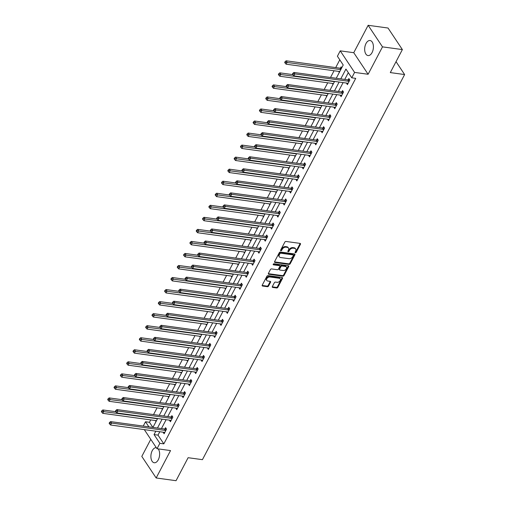 <?xml version="1.0" encoding="UTF-8"?>
<svg xmlns="http://www.w3.org/2000/svg" width="506" height="506" viewBox="0 0 506 506"><rect width="100%" height="100%" fill="white"/><g stroke="black" fill="none" stroke-linecap="round" stroke-linejoin="round"><path stroke-width="0.76" d="M295.396 252.76A0.67 0.462 146.4 0 0 296.219 252.304L300.45 244.253A0.955 0.664 146.4 0 0 300.064 243.386L286.01 241.463A0.955 0.664 146.4 0 0 284.834 242.115L280.609 250.16A0.67 0.462 146.4 0 0 281.697 250.312L282.247 249.268A3.055 2.125 146.4 0 1 286.016 247.187L287.187 247.352A3.055 2.125 146.4 0 1 288.458 248.079A3.055 2.125 146.4 0 1 288.414 250.116L287.87 251.159A0.67 0.462 146.4 0 0 288.958 251.305L289.508 250.268A3.055 2.125 146.4 0 1 293.278 248.18L294.448 248.345A3.055 2.125 146.4 0 1 295.719 249.072A3.055 2.125 146.4 0 1 295.675 251.109L295.131 252.152A0.67 0.462 146.4 0 0 295.396 252.76M295.112 252.178A0.67 0.462 146.4 0 0 295.833 251.716L300.058 243.671A0.955 0.664 146.4 0 0 300.147 243.405M280.596 250.192A0.67 0.462 146.4 0 0 281.311 249.73L281.861 248.686L282.247 249.268M287.851 251.185A0.67 0.462 146.4 0 0 288.572 250.723L289.122 249.679L289.508 250.268M156.348 447.715A7.59 4.288 -82.2 0 0 156.291 447.709A7.59 4.288 -82.2 0 0 152.236 450.682A7.59 4.288 -82.2 0 0 151.035 458.328A7.59 4.288 -82.2 0 0 154.229 462.75A7.59 4.288 -82.2 0 0 158.283 459.777A7.59 4.288 -82.2 0 0 158.188 448.885M372.062 52.592A7.59 4.288 -82.2 0 0 373.264 44.945A7.59 4.288 -82.2 0 0 370.069 40.524A7.59 4.288 -82.2 0 0 366.015 43.497A7.59 4.288 -82.2 0 0 364.813 51.144A7.59 4.288 -82.2 0 0 368.007 55.565A7.59 4.288 -82.2 0 0 372.062 52.592M272.336 286.567A0.955 0.664 146.4 0 0 272.715 287.427L276.655 287.971A0.955 0.664 146.4 0 0 277.838 287.319L282.531 278.382A0.955 0.664 146.4 0 0 282.146 277.516L268.091 275.593A0.955 0.664 146.4 0 0 266.915 276.238L262.222 285.182A0.955 0.664 146.4 0 0 262.608 286.042L267.37 286.7A0.955 0.664 146.4 0 0 268.547 286.048L270.552 282.221A0.955 0.664 146.4 0 0 270.172 281.355L267.807 281.032A2.555 1.777 146.4 0 1 266.744 280.419A2.555 1.777 146.4 0 1 267.25 278.072A2.555 1.777 146.4 0 1 269.938 276.978L279.192 278.249A2.555 1.777 146.4 0 1 280.254 278.857A2.555 1.777 146.4 0 1 279.748 281.209A2.555 1.777 146.4 0 1 277.06 282.297L275.517 282.089A0.955 0.664 146.4 0 0 274.341 282.74L272.336 286.567M159.788 431.738L158.011 435.128L163.83 443.87L159.852 443.326L157.018 448.727L144.305 429.619M402.378 49.588L382.492 46.868L368.14 25.3L388.026 28.026L402.378 49.588L390.303 72.592L404.623 74.553L202.432 459.663L188.112 457.702L176.037 480.7L156.158 477.974L170.541 450.58L157.018 448.727M368.14 25.3L353.757 52.7L368.109 74.262L382.492 46.868M368.109 74.262L354.586 72.415L351.752 77.816L345.933 69.069L340.785 78.879M163.83 443.87L355.724 78.36L351.752 77.816M289.027 264.41A0.955 0.664 146.4 0 0 290.204 263.759L294.897 254.822A0.955 0.664 146.4 0 0 294.517 253.955L280.463 252.032A0.955 0.664 146.4 0 0 279.287 252.684L274.594 261.621A0.955 0.664 146.4 0 0 274.973 262.487L289.027 264.41L288.641 263.828A0.955 0.664 146.4 0 0 289.818 263.177L294.511 254.24A0.955 0.664 146.4 0 0 294.6 253.974M288.717 266.599L284.024 275.536A0.955 0.664 146.4 0 1 282.841 276.187L268.787 274.265A0.955 0.664 146.4 0 1 268.408 273.398L270.413 269.571A0.955 0.664 146.4 0 1 271.595 268.926L277.294 269.704A0.955 0.664 146.4 0 0 278.471 269.053L279.805 266.517A0.955 0.664 146.4 0 0 279.42 265.65L273.487 264.84A0.67 0.462 146.4 0 1 274.043 263.778L288.331 265.739A0.955 0.664 146.4 0 1 288.717 266.599L288.325 266.017L283.632 274.954L284.024 275.536M150.769 439.334L141.806 456.412L156.158 477.974M404.623 74.553L396.04 61.656M348.318 72.655L344.757 79.429M343.1 82.592L338.438 91.466M336.775 94.635L332.119 103.509M330.456 106.671L325.794 115.545M324.137 118.708L319.476 127.588M317.812 130.75L313.157 139.624M311.494 142.787L306.832 151.667M305.175 154.83L300.513 163.704M298.85 166.866L294.195 175.746M292.531 178.909L287.87 187.783M286.206 190.945L281.551 199.826M279.888 202.988L275.226 211.862M273.569 215.025L268.907 223.905M267.244 227.067L262.589 235.941M260.925 239.104L256.264 247.978M254.607 251.147L249.945 260.021M248.282 263.183L243.626 272.057M241.963 275.226L237.301 284.1M235.644 287.263L230.983 296.136M229.319 299.305L224.664 308.179M223.001 311.342L218.339 320.216M216.682 323.385L212.02 332.259M210.357 335.421L205.702 344.295M204.038 347.464L199.377 356.338M197.72 359.5L193.058 368.374M191.394 371.543L186.739 380.417M185.076 383.58L180.414 392.454M178.751 395.622L174.096 404.496M172.432 407.659L167.771 416.533M166.113 419.702L161.452 428.576M346.496 83.06L347.407 84.629L349.836 79.999L348.868 78.544L348.21 79.79M340.177 95.096L341.082 96.671L343.517 92.041L342.543 90.58L341.892 91.833M333.852 107.139L334.763 108.708L337.192 104.078L336.224 102.623L335.567 103.869M327.534 119.176L328.445 120.751L330.873 116.121L329.906 114.66L329.248 115.912M321.215 131.218L322.12 132.787L324.555 128.157L323.581 126.702L322.929 127.948M314.89 143.255L315.801 144.83L318.23 140.2L317.262 138.739L316.604 139.991M308.571 155.298L309.482 156.866L311.911 152.236L310.943 150.782L310.286 152.028M302.246 167.334L303.157 168.909L305.592 164.279L304.618 162.818L303.967 164.07M295.928 179.377L296.839 180.946L299.267 176.316L298.3 174.861L297.642 176.107M289.609 191.413L290.514 192.988L292.949 188.352L291.981 186.897L291.323 188.15M283.284 203.456L284.195 205.025L286.63 200.395L285.656 198.94L285.005 200.186M276.965 215.493L277.876 217.068L280.305 212.431L279.337 210.977L278.68 212.229M270.647 227.529L271.551 229.104L273.986 224.474L273.019 223.019L272.361 224.266M264.322 239.572L265.233 241.147L267.661 236.511L266.694 235.056L266.036 236.308M258.003 251.608L258.914 253.183L261.343 248.554L260.375 247.099L259.717 248.345M251.684 263.651L252.589 265.226L255.024 260.59L254.05 259.135L253.398 260.388M245.359 275.688L246.27 277.263L248.699 272.633L247.731 271.178L247.073 272.424M239.041 287.731L239.952 289.305L242.38 284.669L241.413 283.215L240.755 284.467M232.722 299.767L233.627 301.342L236.062 296.712L235.088 295.257L234.436 296.503M226.397 311.81L227.308 313.378L229.737 308.749L228.769 307.294L228.111 308.546M220.078 323.846L220.989 325.421L223.418 320.791L222.45 319.33L221.792 320.583M213.753 335.889L214.664 337.458L217.099 332.828L216.125 331.373L215.474 332.619M207.435 347.926L208.345 349.501L210.774 344.871L209.807 343.41L209.149 344.662M201.116 359.968L202.027 361.537L204.456 356.907L203.488 355.452L202.83 356.698M194.791 372.005L195.702 373.58L198.137 368.95L197.163 367.489L196.511 368.741M188.472 384.048L189.383 385.616L191.812 380.986L190.844 379.532L190.186 380.778M182.154 396.084L183.058 397.659L185.493 393.029L184.526 391.568L183.868 392.82M175.829 408.127L176.739 409.696L179.168 405.066L178.201 403.611L177.543 404.857M169.51 420.163L170.421 421.738L172.85 417.108L171.882 415.647L171.224 416.9M163.191 432.206L164.096 433.775L166.531 429.145L165.557 427.69L164.905 428.936M339.785 59.828L335.706 67.589M334.049 70.758L330.519 77.475M327.724 82.794L324.201 89.518M321.405 94.837L317.876 101.554M315.086 106.874L311.557 113.597M308.761 118.916L305.238 125.633M302.443 130.953L298.913 137.676M296.124 142.996L292.594 149.713M289.799 155.032L286.269 161.756M283.48 167.075L279.951 173.792M277.161 179.111L273.632 185.835M270.836 191.154L267.307 197.871M264.518 203.191L260.988 209.914M258.193 215.233L254.67 221.951M251.874 227.27L248.345 233.993M245.555 239.313L242.026 246.03M239.23 251.349L235.707 258.073M232.912 263.392L229.382 270.109M226.593 275.428L223.064 282.152M220.268 287.471L216.745 294.188M213.949 299.508L210.42 306.231M207.631 311.551L204.101 318.268M201.306 323.587L197.776 330.31M194.987 335.63L191.458 342.347M188.668 347.666L185.139 354.39M182.343 359.709L178.814 366.426M176.025 371.746L172.495 378.463M169.7 383.788L166.177 390.505M163.381 395.825L159.852 402.542M157.062 407.868L153.533 414.585M150.737 419.904L149.479 422.301L152.875 427.399M341.733 67.823L341.107 66.887L340.456 68.133M338.742 71.397L339.305 72.453M332.417 83.439L332.98 84.489M326.098 95.476L326.661 96.532M319.779 107.519L320.342 108.569M313.454 119.555L314.017 120.611M307.136 131.598L307.699 132.648M300.817 143.634L301.374 144.691M294.492 155.677L295.055 156.727M288.173 167.714L288.736 168.77M281.848 179.756L282.411 180.806M275.53 191.793L276.093 192.849M269.211 203.836L269.774 204.886M262.886 215.872L263.449 216.929M256.567 227.915L257.13 228.965M250.249 239.952L250.812 241.008M243.924 251.994L244.487 253.044M237.605 264.031L238.168 265.087M231.286 276.074L231.849 277.124M224.961 288.11L225.524 289.16M218.643 300.153L219.206 301.203M212.324 312.189L212.881 313.239M205.999 324.232L206.562 325.282M199.68 336.269L200.243 337.319M193.355 348.311L193.918 349.361M187.037 360.348L187.6 361.398M180.718 372.391L181.281 373.441M174.393 384.427L174.956 385.477M168.074 396.47L168.637 397.52M161.756 408.506L162.318 409.556M155.431 420.549L155.993 421.599M143.236 426.077L145.507 421.757L148.897 426.855M149.479 422.301L145.507 421.757M336.25 78.259L343.22 64.989L337.401 56.248L340.234 50.847L354.586 72.415M353.757 52.7L340.234 50.847M155.816 431.194L154.039 434.578L159.852 443.326M339.121 82.048L334.46 90.922M332.803 94.084L328.141 102.958M326.478 106.127L321.822 115.001M320.159 118.164L315.497 127.038M313.834 130.206L309.179 139.08M307.515 142.243L302.854 151.117M301.196 154.286L296.535 163.16M294.871 166.322L290.216 175.196M288.553 178.365L283.891 187.239M282.234 190.401L277.573 199.275M275.909 202.444L271.254 211.318M269.59 214.481L264.929 223.355M263.272 226.524L258.61 235.398M256.947 238.56L252.292 247.434M250.628 250.603L245.967 259.477M244.309 262.639L239.648 271.513M237.984 274.682L233.329 283.556M231.666 286.719L227.004 295.593M225.347 298.761L220.686 307.635M219.022 310.798L214.367 319.672M212.703 322.841L208.042 331.715M206.378 334.877L201.723 343.751M200.06 346.92L195.398 355.794M193.741 358.956L189.08 367.83M187.416 370.999L182.761 379.873M181.097 383.036L176.436 391.91M174.779 395.078L170.117 403.952M168.454 407.115L163.799 415.989M162.135 419.158L157.474 428.032M152.945 427.412L157.606 418.532M159.263 415.369L163.925 406.495M165.588 403.333L170.244 394.459M171.907 391.29L176.569 382.416M178.226 379.253L182.887 370.379M184.551 367.211L189.206 358.337M190.87 355.174L195.531 346.3M197.188 343.131L201.85 334.257M203.513 331.095L208.168 322.221M209.832 319.052L214.493 310.178M216.151 307.015L220.812 298.142M222.476 294.973L227.131 286.099M228.794 282.936L233.456 274.062M235.119 270.893L239.774 262.019M241.438 258.857L246.099 249.983M247.757 246.814L252.418 237.94M254.082 234.778L258.737 225.904M260.4 222.735L265.062 213.861M266.719 210.698L271.38 201.824M273.044 198.656L277.699 189.782M279.363 186.619L284.024 177.745M285.681 174.576L290.343 165.702M292.006 162.54L296.661 153.666M298.325 150.497L302.986 141.623M304.644 138.461L309.305 129.587M310.969 126.418L315.624 117.544M317.287 114.381L321.949 105.507M323.612 102.338L328.267 93.465M329.931 90.302L334.592 81.428M158.011 435.128L154.039 434.578M338.678 71.517L339.716 71.656M346.433 83.174L347.97 83.319A0.974 0.677 146.4 0 0 347.698 83.224L293.853 75.849L294.865 73.914L348.716 81.295A0.974 0.677 146.4 0 0 349.039 81.276L349.178 81.251M340.114 95.21L341.733 95.432M332.36 83.553L333.397 83.699M333.796 107.253L335.326 107.398A0.974 0.677 146.4 0 0 335.061 107.304L281.209 99.929L282.221 97.993L336.073 105.374A0.974 0.677 146.4 0 0 336.395 105.356L336.541 105.33M326.035 95.596L327.078 95.735M327.471 119.289L329.008 119.435A0.974 0.677 146.4 0 0 328.736 119.34L274.891 111.965L275.903 110.036L329.748 117.411A0.974 0.677 146.4 0 0 330.076 117.398L330.216 117.367M319.716 107.633L320.753 107.778M321.152 131.332L322.771 131.554M313.397 119.675L314.435 119.814M314.833 143.369L316.446 143.59M307.072 131.712L308.116 131.857M308.508 155.412L310.127 155.633M300.754 143.755L301.791 143.894M302.19 167.448L303.809 167.669M294.435 155.791L295.472 155.937M295.871 179.491L297.484 179.712M288.11 167.834L289.154 167.973M289.546 191.527L291.083 191.673A0.974 0.677 146.4 0 0 290.811 191.578L236.96 184.203L237.978 182.274L291.823 189.649A0.974 0.677 146.4 0 0 292.152 189.636L292.291 189.605M281.791 179.87L282.829 180.016M283.227 203.57L284.758 203.716A0.974 0.677 146.4 0 0 284.492 203.621L230.641 196.239L231.653 194.31L285.504 201.692A0.974 0.677 146.4 0 0 285.833 201.673L285.972 201.641M275.473 191.913L276.51 192.052M276.902 215.607L278.521 215.828M269.148 203.95L270.191 204.095M270.583 227.649L272.114 227.795A0.974 0.677 146.4 0 0 271.849 227.7L217.997 220.319L219.016 218.39L272.86 225.771A0.974 0.677 146.4 0 0 273.189 225.752L273.329 225.72M262.829 215.992L263.866 216.132M264.265 239.686L265.884 239.907M256.504 228.029L257.548 228.174M257.94 251.729L259.559 251.95M250.185 240.072L251.223 240.211M251.621 263.765L253.152 263.911A0.974 0.677 146.4 0 0 252.886 263.816L199.035 256.441L200.053 254.512L253.898 261.887A0.974 0.677 146.4 0 0 254.227 261.874L254.366 261.842M243.867 252.108L244.904 252.254M245.302 275.808L246.833 275.953A0.974 0.677 146.4 0 0 246.567 275.859L192.716 268.477L193.728 266.548L247.579 273.923A0.974 0.677 146.4 0 0 247.902 273.91L248.048 273.879M237.542 264.151L238.585 264.29M238.977 287.844L240.597 288.066M231.223 276.187L232.26 276.333M232.659 299.887L234.278 300.109M224.904 288.23L225.942 288.369M226.34 311.924L227.871 312.069A0.974 0.677 146.4 0 0 227.605 311.974L173.754 304.599L174.766 302.67L228.617 310.045A0.974 0.677 146.4 0 0 228.94 310.033L229.085 310.001M218.579 300.267L219.623 300.412M220.015 323.966L221.634 324.188M212.261 312.303L213.298 312.449M213.696 336.003L215.316 336.224M205.942 324.346L206.979 324.485M207.378 348.046L208.991 348.267M199.617 336.382L200.661 336.528M201.053 360.082L202.59 360.228A0.974 0.677 146.4 0 0 202.318 360.133L148.473 352.758L149.485 350.829L203.33 358.204A0.974 0.677 146.4 0 0 203.659 358.191L203.798 358.159M193.298 348.425L194.336 348.564M194.734 372.125L196.353 372.346M186.98 360.462L188.017 360.607M188.415 384.162L189.946 384.307A0.974 0.677 146.4 0 0 189.68 384.212L135.829 376.837L136.841 374.908L190.692 382.283A0.974 0.677 146.4 0 0 191.015 382.27L191.154 382.239M180.655 372.505L181.698 372.644M182.09 396.204L183.621 396.35A0.974 0.677 146.4 0 0 183.355 396.249L129.504 388.874L130.523 386.945L184.367 394.319A0.974 0.677 146.4 0 0 184.696 394.307L184.835 394.275M174.336 384.541L175.373 384.687M175.772 408.241L177.391 408.462M168.017 396.584L169.055 396.723M169.447 420.284L171.066 420.505M161.692 408.62L162.736 408.766M163.128 432.32L164.747 432.541M155.374 420.663L156.411 420.802M295.719 249.072L295.333 248.49A3.055 2.125 146.4 0 0 294.062 247.763L294.448 248.345M289.122 249.679A3.055 2.125 146.4 0 1 292.892 247.598L294.062 247.763M288.458 248.079L288.072 247.497A3.055 2.125 146.4 0 0 286.801 246.764L287.187 247.352M281.861 248.686A3.055 2.125 146.4 0 1 285.631 246.605L286.801 246.764M274.505 261.887A0.955 0.664 146.4 0 0 274.587 261.899L288.641 263.828M293.366 255.505A0.67 0.462 146.4 0 0 293.1 254.897L280.767 253.209A0.67 0.462 146.4 0 0 279.938 253.664L279.363 254.765A3.055 2.125 146.4 0 0 279.318 256.801A3.055 2.125 146.4 0 0 280.59 257.529L289.021 258.686A3.055 2.125 146.4 0 0 292.791 256.605L293.366 255.505M293.379 255.056L292.993 254.474A0.67 0.462 146.4 0 0 292.715 254.316L293.1 254.897M279.318 256.801L278.926 256.213A3.055 2.125 146.4 0 1 278.977 254.183L279.552 253.082A0.67 0.462 146.4 0 1 280.375 252.627L292.715 254.316M268.319 273.664A0.955 0.664 146.4 0 0 268.401 273.683L282.456 275.606A0.955 0.664 146.4 0 0 283.632 274.954M279.818 265.878L279.432 265.296A0.955 0.664 146.4 0 0 279.034 265.068L273.202 264.271M283.208 270.514A2.555 1.777 146.4 0 0 285.896 269.42A2.555 1.777 146.4 0 0 286.396 267.073A2.555 1.777 146.4 0 0 285.333 266.46L282.076 266.017A0.955 0.664 146.4 0 0 280.9 266.668L279.565 269.205A0.955 0.664 146.4 0 0 279.945 270.071L283.208 270.514M286.396 267.073L286.01 266.491A2.555 1.777 146.4 0 0 284.948 265.878L285.333 266.46M279.552 269.837L279.16 269.255A0.955 0.664 146.4 0 1 279.179 268.623L280.507 266.08A0.955 0.664 146.4 0 1 281.69 265.435L284.948 265.878M280.254 278.857L279.862 278.275A2.555 1.777 146.4 0 0 278.8 277.661L279.192 278.249M266.744 280.419L266.358 279.837A2.555 1.777 146.4 0 1 266.858 277.49A2.555 1.777 146.4 0 1 269.553 276.396L278.8 277.661M262.133 285.447A0.955 0.664 146.4 0 0 262.216 285.46L266.978 286.111A0.955 0.664 146.4 0 0 268.161 285.466L270.166 281.64A0.955 0.664 146.4 0 0 270.255 281.374M272.241 286.832A0.955 0.664 146.4 0 0 272.329 286.845L276.27 287.389A0.955 0.664 146.4 0 0 277.446 286.738L282.139 277.794A0.955 0.664 146.4 0 0 282.228 277.535M341.708 67.867L340.317 68.165A0.974 0.677 -33.6 0 1 339.988 68.177L286.137 60.802L287.111 62.257L286.092 64.186L339.779 71.542M340.791 69.613L285.479 62.257L285.093 61.675L284.688 62.447L285.074 63.029L285.479 62.257M286.092 64.186L285.074 63.029M285.093 61.675L286.137 60.802M293.233 73.914L292.847 73.332L292.443 74.104L292.829 74.692L293.233 73.914L294.865 73.914L293.897 72.459L347.742 79.834A0.974 0.677 146.4 0 0 348.071 79.822L349.513 79.518M293.897 72.459L292.847 73.332M292.829 74.692L293.853 75.849M292.784 74.616L279.818 72.839L280.786 74.3L279.774 76.229L333.46 83.579M334.472 81.649L279.16 74.3L278.768 73.718L278.363 74.49L278.755 75.071L279.16 74.3M279.774 76.229L278.755 75.071M278.768 73.718L279.818 72.839M286.459 86.659L273.499 84.881L274.467 86.336L273.455 88.265L327.135 95.621M328.147 93.692L272.835 86.336L272.449 85.754L272.045 86.526L272.43 87.108L272.835 86.336M273.455 88.265L272.43 87.108M272.449 85.754L273.499 84.881M342.391 93.332L341.423 91.877L287.572 84.502L288.54 85.957L342.391 93.332A0.974 0.677 146.4 0 0 342.72 93.319L342.859 93.287M286.915 85.957L286.529 85.375L286.124 86.146L286.51 86.728L286.915 85.957L288.54 85.957L287.528 87.886L341.379 95.261A0.974 0.677 146.4 0 1 341.645 95.356L341.74 95.419M341.423 91.877A0.974 0.677 146.4 0 0 341.746 91.858L343.195 91.554M287.572 84.502L286.529 85.375M286.51 86.728L287.528 87.886M280.596 97.993L280.204 97.411L279.799 98.183L280.191 98.765L280.596 97.993L282.221 97.993L281.254 96.538L335.105 103.913A0.974 0.677 146.4 0 0 335.427 103.901L336.876 103.597M281.254 96.538L280.204 97.411M280.191 98.765L281.209 99.929M280.141 98.695L267.174 96.918L268.142 98.379L267.13 100.308L320.817 107.658M321.829 105.729L266.517 98.379L266.131 97.797L265.726 98.569L266.112 99.151L266.517 98.379M267.13 100.308L266.112 99.151M266.131 97.797L267.174 96.918M273.822 110.738L260.856 108.961L261.823 110.416L260.811 112.345L314.498 119.701M315.51 117.771L260.198 110.416L259.806 109.834L259.401 110.605L259.793 111.187L260.198 110.416M260.811 112.345L259.793 111.187M259.806 109.834L260.856 108.961M267.497 122.775L254.531 120.997L255.505 122.458L254.493 124.387L308.173 131.737M309.185 129.808L253.873 122.458L253.487 121.876L253.082 122.648L253.468 123.23L253.873 122.458M254.493 124.387L253.468 123.23M253.487 121.876L254.531 120.997M274.271 110.036L273.885 109.454L273.48 110.226L273.866 110.808L274.271 110.036L275.903 110.036L274.929 108.581L328.78 115.956A0.974 0.677 146.4 0 0 329.109 115.937L330.551 115.634M274.929 108.581L273.885 109.454M273.866 110.808L274.891 111.965M323.429 129.454L322.461 127.993L268.61 120.618L269.578 122.072L323.429 129.454A0.974 0.677 146.4 0 0 323.758 129.435L323.897 129.409M267.952 122.072L267.566 121.491L267.162 122.262L267.547 122.844L267.952 122.072L269.578 122.072L268.566 124.008L322.417 131.383A0.974 0.677 146.4 0 1 322.683 131.478L322.777 131.541M322.461 127.993A0.974 0.677 146.4 0 0 322.784 127.98L324.232 127.676M268.61 120.618L267.566 121.491M267.547 122.844L268.566 124.008M317.11 141.49L316.136 140.035L262.291 132.661L263.259 134.115L317.11 141.49A0.974 0.677 146.4 0 0 317.433 141.478L317.578 141.446M261.634 134.115L261.241 133.533L260.837 134.305L261.222 134.887L261.634 134.115L263.259 134.115L262.247 136.044L316.098 143.419A0.974 0.677 146.4 0 1 316.364 143.514L316.459 143.577M316.136 140.035A0.974 0.677 146.4 0 0 316.465 140.017L317.913 139.713M262.291 132.661L261.241 133.533M261.222 134.887L262.247 136.044M261.178 134.817L248.212 133.04L249.18 134.495L248.168 136.424L301.854 143.78M302.866 141.851L247.554 134.495L247.168 133.913L246.764 134.685L247.149 135.266L247.554 134.495M248.168 136.424L247.149 135.266M247.168 133.913L248.212 133.04M310.785 153.533L309.817 152.072L255.966 144.697L256.94 146.152L310.785 153.533A0.974 0.677 146.4 0 0 311.114 153.514L311.253 153.489M255.309 146.152L254.923 145.57L254.518 146.342L254.904 146.923L255.309 146.152L256.94 146.152L255.928 148.081L309.773 155.462A0.974 0.677 146.4 0 1 310.045 155.557L310.134 155.62M309.817 152.072A0.974 0.677 146.4 0 0 310.146 152.059L311.588 151.756M255.966 144.697L254.923 145.57M254.904 146.923L255.928 148.081M254.86 146.854L241.893 145.077L242.861 146.538L241.849 148.467L295.536 155.816M296.548 153.887L241.235 146.538L240.843 145.956L240.439 146.727L240.824 147.309L241.235 146.538M241.849 148.467L240.824 147.309M240.843 145.956L241.893 145.077M304.467 165.57L303.499 164.115L249.648 156.74L250.615 158.195L304.467 165.57A0.974 0.677 146.4 0 0 304.795 165.557L304.935 165.525M248.99 158.195L248.604 157.613L248.193 158.384L248.585 158.966L248.99 158.195L250.615 158.195L249.603 160.124L303.455 167.499A0.974 0.677 146.4 0 1 303.72 167.594L303.815 167.657M303.499 164.115A0.974 0.677 146.4 0 0 303.821 164.096L305.27 163.792M249.648 156.74L248.604 157.613M248.585 158.966L249.603 160.124M248.535 158.897L235.568 157.119L236.542 158.574L235.53 160.503L289.211 167.859M290.223 165.93L234.91 158.574L234.525 157.992L234.12 158.764L234.506 159.346L234.91 158.574M235.53 160.503L234.506 159.346M234.525 157.992L235.568 157.119M298.148 177.612L297.174 176.151L243.329 168.776L244.297 170.231L298.148 177.612A0.974 0.677 146.4 0 0 298.47 177.593L298.616 177.568M242.665 170.231L242.279 169.649L241.874 170.421L242.26 171.003L242.665 170.231L244.297 170.231L243.285 172.16L297.136 179.541A0.974 0.677 146.4 0 1 297.401 179.636L297.496 179.7M297.174 176.151A0.974 0.677 146.4 0 0 297.503 176.139L298.945 175.835M243.329 168.776L242.279 169.649M242.26 171.003L243.285 172.16M242.216 170.933L229.25 169.156L230.217 170.617L229.205 172.546L282.892 179.896M283.904 177.967L228.592 170.617L228.206 170.035L227.795 170.807L228.187 171.389L228.592 170.617M229.205 172.546L228.187 171.389M228.206 170.035L229.25 169.156M236.346 182.274L235.96 181.692L235.556 182.464L235.941 183.045L236.346 182.274L237.978 182.274L237.004 180.819L290.855 188.194A0.974 0.677 146.4 0 0 291.184 188.175L292.626 187.871M237.004 180.819L235.96 181.692M235.941 183.045L236.96 184.203M235.897 182.976L222.931 181.199L223.899 182.653L222.887 184.582L276.567 191.938M277.585 190.009L222.267 182.653L221.881 182.071L221.476 182.843L221.862 183.425L222.267 182.653M222.887 184.582L221.862 183.425M221.881 182.071L222.931 181.199M230.028 194.31L229.635 193.728L229.231 194.5L229.623 195.082L230.028 194.31L231.653 194.31L230.685 192.856L284.536 200.231A0.974 0.677 146.4 0 0 284.859 200.218L286.307 199.914M230.685 192.856L229.635 193.728M229.623 195.082L230.641 196.239M229.572 195.012L216.606 193.235L217.58 194.696L216.562 196.625L270.248 203.975M271.26 202.046L215.948 194.696L215.562 194.114L215.158 194.886L215.543 195.468L215.948 194.696M216.562 196.625L215.543 195.468M215.562 194.114L216.606 193.235M279.185 213.728L278.211 212.273L224.367 204.898L225.334 206.353L279.185 213.728A0.974 0.677 146.4 0 0 279.508 213.715L279.647 213.684M223.703 206.353L223.317 205.771L222.912 206.543L223.298 207.125L223.703 206.353L225.334 206.353L224.322 208.282L278.167 215.657A0.974 0.677 146.4 0 1 278.439 215.752L278.528 215.815M278.211 212.273A0.974 0.677 146.4 0 0 278.54 212.254L279.982 211.951M224.367 204.898L223.317 205.771M223.298 207.125L224.322 208.282M223.254 207.055L210.287 205.278L211.255 206.733L210.243 208.662L263.93 216.018M264.942 214.089L209.629 206.733L209.237 206.151L208.833 206.922L209.225 207.504L209.629 206.733M210.243 208.662L209.225 207.504M209.237 206.151L210.287 205.278M217.384 218.39L216.998 217.808L216.593 218.579L216.979 219.161L217.384 218.39L219.016 218.39L218.042 216.935L271.893 224.31A0.974 0.677 146.4 0 0 272.222 224.297L273.664 223.994M218.042 216.935L216.998 217.808M216.979 219.161L217.997 220.319M216.935 219.092L203.969 217.314L204.936 218.775L203.924 220.705L257.605 228.054M258.623 226.125L203.304 218.775L202.919 218.194L202.514 218.965L202.9 219.547L203.304 218.775M203.924 220.705L202.9 219.547M202.919 218.194L203.969 217.314M266.542 237.807L265.574 236.353L211.723 228.971L212.691 230.432L266.542 237.807A0.974 0.677 146.4 0 0 266.871 237.795L267.01 237.763M211.065 230.432L210.673 229.85L210.268 230.622L210.66 231.204L211.065 230.432L212.691 230.432L211.679 232.362L265.53 239.736A0.974 0.677 146.4 0 1 265.795 239.831L265.89 239.895M265.574 236.353A0.974 0.677 146.4 0 0 265.897 236.334L267.345 236.03M211.723 228.971L210.673 229.85M210.66 231.204L211.679 232.362M210.61 231.134L197.644 229.357L198.618 230.812L197.599 232.741L251.286 240.097M252.298 238.168L196.986 230.812L196.6 230.23L196.195 231.002L196.581 231.584L196.986 230.812M197.599 232.741L196.581 231.584M196.6 230.23L197.644 229.357M260.223 249.85L259.249 248.389L205.404 241.014L206.372 242.469L260.223 249.85A0.974 0.677 146.4 0 0 260.546 249.831L260.685 249.8M204.74 242.469L204.354 241.887L203.95 242.659L204.335 243.241L204.74 242.469L206.372 242.469L205.36 244.398L259.205 251.779A0.974 0.677 146.4 0 1 259.477 251.874L259.565 251.937M259.249 248.389A0.974 0.677 146.4 0 0 259.578 248.376L261.02 248.073M205.404 241.014L204.354 241.887M204.335 243.241L205.36 244.398M204.291 243.171L191.325 241.394L192.293 242.855L191.281 244.784L244.967 252.133M245.979 250.204L190.667 242.855L190.275 242.273L189.87 243.044L190.262 243.626L190.667 242.855M191.281 244.784L190.262 243.626M190.275 242.273L191.325 241.394M198.422 254.512L198.036 253.93L197.631 254.701L198.017 255.283L198.422 254.512L200.053 254.512L199.079 253.051L252.93 260.432A0.974 0.677 146.4 0 0 253.259 260.413L254.701 260.109M199.079 253.051L198.036 253.93M198.017 255.283L199.035 256.441M197.966 255.214L185.006 253.436L185.974 254.891L184.962 256.82L238.642 264.176M239.654 262.247L184.342 254.891L183.956 254.309L183.551 255.081L183.937 255.663L184.342 254.891M184.962 256.82L183.937 255.663M183.956 254.309L185.006 253.436M192.103 266.548L191.711 265.966L191.306 266.738L191.698 267.32L192.103 266.548L193.728 266.548L192.761 265.093L246.612 272.468A0.974 0.677 146.4 0 0 246.934 272.456L248.383 272.152M192.761 265.093L191.711 265.966M191.698 267.32L192.716 268.477M191.647 267.25L178.681 265.473L179.655 266.934L178.637 268.863L232.324 276.213M233.336 274.284L178.023 266.934L177.638 266.352L177.233 267.124L177.619 267.706L178.023 266.934M178.637 268.863L177.619 267.706M177.638 266.352L178.681 265.473M241.261 285.966L240.287 284.511L186.442 277.13L187.41 278.591L241.261 285.966A0.974 0.677 146.4 0 0 241.583 285.953L241.723 285.922M185.778 278.591L185.392 278.009L184.987 278.781L185.373 279.363L185.778 278.591L187.41 278.591L186.398 280.52L240.242 287.895A0.974 0.677 146.4 0 1 240.514 287.99L240.603 288.053M240.287 284.511A0.974 0.677 146.4 0 0 240.616 284.492L242.058 284.189M186.442 277.13L185.392 278.009M185.373 279.363L186.398 280.52M185.329 279.293L172.363 277.516L173.33 278.97L172.318 280.9L226.005 288.256M227.017 286.326L171.705 278.97L171.313 278.389L170.908 279.16L171.3 279.742L171.705 278.97M172.318 280.9L171.3 279.742M171.313 278.389L172.363 277.516M234.936 298.002L233.968 296.548L180.117 289.173L181.085 290.627L234.936 298.002A0.974 0.677 146.4 0 0 235.265 297.99L235.404 297.958M179.459 290.627L179.073 290.046L178.669 290.817L179.054 291.399L179.459 290.627L181.085 290.627L180.073 292.557L233.924 299.938A0.974 0.677 146.4 0 1 234.189 300.033L234.284 300.09M233.968 296.548A0.974 0.677 146.4 0 0 234.291 296.535L235.739 296.231M180.117 289.173L179.073 290.046M179.054 291.399L180.073 292.557M179.004 291.329L166.044 289.552L167.012 291.013L166 292.942L219.68 300.292M220.692 298.363L165.38 291.013L164.994 290.431L164.589 291.203L164.975 291.785L165.38 291.013M166 292.942L164.975 291.785M164.994 290.431L166.044 289.552M173.141 302.67L172.748 302.088L172.344 302.86L172.736 303.442L173.141 302.67L174.766 302.67L173.798 301.209L227.649 308.59A0.974 0.677 146.4 0 0 227.972 308.571L229.42 308.268M173.798 301.209L172.748 302.088M172.736 303.442L173.754 304.599M172.685 303.372L159.719 301.595L160.687 303.05L159.675 304.979L213.361 312.335M214.373 310.406L159.061 303.05L158.675 302.468L158.27 303.239L158.656 303.821L159.061 303.05M159.675 304.979L158.656 303.821M158.675 302.468L159.719 301.595M222.292 322.082L221.324 320.627L167.473 313.252L168.447 314.707L222.292 322.082A0.974 0.677 146.4 0 0 222.621 322.069L222.76 322.037M166.816 314.707L166.43 314.125L166.025 314.896L166.411 315.478L166.816 314.707L168.447 314.707L167.435 316.636L221.28 324.011A0.974 0.677 146.4 0 1 221.552 324.112L221.641 324.169M221.324 320.627A0.974 0.677 146.4 0 0 221.653 320.614L223.095 320.311M167.473 313.252L166.43 314.125M166.411 315.478L167.435 316.636M166.366 315.409L153.4 313.631L154.368 315.093L153.356 317.022L207.043 324.371M208.055 322.442L152.742 315.093L152.35 314.511L151.945 315.282L152.338 315.864L152.742 315.093M153.356 317.022L152.338 315.864M152.35 314.511L153.4 313.631M215.973 334.124L215.006 332.67L161.155 325.288L162.122 326.75L215.973 334.124A0.974 0.677 146.4 0 0 216.302 334.112L216.441 334.08M160.497 326.75L160.111 326.168L159.7 326.939L160.092 327.521L160.497 326.75L162.122 326.75L161.11 328.679L214.961 336.054A0.974 0.677 146.4 0 1 215.227 336.148L215.322 336.212M215.006 332.67A0.974 0.677 146.4 0 0 215.328 332.651L216.777 332.347M161.155 325.288L160.111 326.168M160.092 327.521L161.11 328.679M160.041 327.452L147.075 325.674L148.049 327.129L147.037 329.058L200.718 336.414M201.73 334.485L146.417 327.129L146.032 326.547L145.627 327.319L146.013 327.901L146.417 327.129M147.037 329.058L146.013 327.901M146.032 326.547L147.075 325.674M209.655 346.161L208.681 344.706L154.836 337.331L155.804 338.786L209.655 346.161A0.974 0.677 146.4 0 0 209.977 346.148L210.123 346.117M154.178 338.786L153.786 338.204L153.381 338.976L153.767 339.558L154.178 338.786L155.804 338.786L154.792 340.715L208.643 348.09A0.974 0.677 146.4 0 1 208.908 348.191L209.003 348.248M208.681 344.706A0.974 0.677 146.4 0 0 209.01 344.694L210.458 344.39M154.836 337.331L153.786 338.204M153.767 339.558L154.792 340.715M153.723 339.488L140.757 337.711L141.724 339.172L140.712 341.101L194.399 348.451M195.411 346.521L140.099 339.172L139.713 338.59L139.308 339.362L139.694 339.943L140.099 339.172M140.712 341.101L139.694 339.943M139.713 338.59L140.757 337.711M147.853 350.829L147.467 350.247L147.063 351.019L147.448 351.6L147.853 350.829L149.485 350.829L148.511 349.368L202.362 356.749A0.974 0.677 146.4 0 0 202.691 356.73L204.133 356.426M148.511 349.368L147.467 350.247M147.448 351.6L148.473 352.758M147.404 351.531L134.438 349.754L135.406 351.208L134.394 353.137L188.074 360.493M189.092 358.564L133.78 351.208L133.388 350.626L132.983 351.398L133.369 351.98L133.78 351.208M134.394 353.137L133.369 351.98M133.388 350.626L134.438 349.754M197.011 370.24L196.043 368.785L142.192 361.41L143.16 362.865L197.011 370.24A0.974 0.677 146.4 0 0 197.34 370.228L197.479 370.196M141.535 362.865L141.142 362.283L140.738 363.055L141.13 363.637L141.535 362.865L143.16 362.865L142.148 364.794L195.999 372.169A0.974 0.677 146.4 0 1 196.265 372.271L196.36 372.327M196.043 368.785A0.974 0.677 146.4 0 0 196.366 368.773L197.814 368.469M142.192 361.41L141.142 362.283M141.13 363.637L142.148 364.794M141.079 363.567L128.113 361.79L129.087 363.251L128.075 365.18L181.755 372.53M182.767 370.601L127.455 363.251L127.069 362.663L126.664 363.441L127.05 364.023L127.455 363.251M128.075 365.18L127.05 364.023M127.069 362.663L128.113 361.79M135.21 374.908L134.824 374.326L134.419 375.098L134.805 375.68L135.21 374.908L136.841 374.908L135.874 373.447L189.718 380.828A0.974 0.677 146.4 0 0 190.047 380.809L191.489 380.506M135.874 373.447L134.824 374.326M134.805 375.68L135.829 376.837M134.76 375.61L121.794 373.833L122.762 375.288L121.75 377.217L175.437 384.573M176.449 382.644L121.136 375.288L120.751 374.706L120.339 375.477L120.732 376.059L121.136 375.288M121.75 377.217L120.732 376.059M120.751 374.706L121.794 373.833M128.891 386.945L128.505 386.363L128.1 387.134L128.486 387.716L128.891 386.945L130.523 386.945L129.549 385.49L183.4 392.865A0.974 0.677 146.4 0 0 183.729 392.852L185.171 392.548M129.549 385.49L128.505 386.363M128.486 387.716L129.504 388.874M128.442 387.647L115.476 385.869L116.443 387.33L115.431 389.259L169.112 396.609M170.13 394.68L114.811 387.33L114.426 386.742L114.021 387.514L114.407 388.102L114.811 387.33M115.431 389.259L114.407 388.102M114.426 386.742L115.476 385.869M178.049 406.362L177.081 404.901L123.23 397.526L124.198 398.987L178.049 406.362A0.974 0.677 146.4 0 0 178.378 406.343L178.517 406.318M122.572 398.987L122.18 398.405L121.775 399.177L122.167 399.759L122.572 398.987L124.198 398.987L123.186 400.916L177.037 408.291A0.974 0.677 146.4 0 1 177.302 408.386L177.397 408.45M177.081 404.901A0.974 0.677 146.4 0 0 177.404 404.889L178.852 404.585M123.23 397.526L122.18 398.405M122.167 399.759L123.186 400.916M122.117 399.683L109.151 397.912L110.125 399.367L109.106 401.296L162.793 408.652M163.805 406.723L108.493 399.367L108.107 398.785L107.702 399.557L108.088 400.138L108.493 399.367M109.106 401.296L108.088 400.138M108.107 398.785L109.151 397.912M171.73 418.399L170.756 416.944L116.911 409.569L117.879 411.024L171.73 418.399A0.974 0.677 146.4 0 0 172.053 418.386L172.192 418.354M116.247 411.024L115.861 410.442L115.457 411.214L115.842 411.795L116.247 411.024L117.879 411.024L116.867 412.953L170.712 420.328A0.974 0.677 146.4 0 1 170.984 420.429L171.072 420.486M170.756 416.944A0.974 0.677 146.4 0 0 171.085 416.931L172.527 416.628M116.911 409.569L115.861 410.442M115.842 411.795L116.867 412.953M115.798 411.726L102.832 409.949L103.8 411.41L102.788 413.339L156.474 420.688M157.486 418.759L102.174 411.41L101.782 410.821L101.377 411.593L101.769 412.181L102.174 411.41M102.788 413.339L101.769 412.181M101.782 410.821L102.832 409.949M165.405 430.442L164.437 428.98L110.586 421.606L111.56 423.067L165.405 430.442A0.974 0.677 146.4 0 0 165.734 430.423L165.873 430.397M109.928 423.067L109.543 422.485L109.138 423.256L109.524 423.838L109.928 423.067L111.56 423.067L110.542 424.996L164.393 432.371A0.974 0.677 146.4 0 1 164.659 432.466L164.754 432.529M164.437 428.98A0.974 0.677 146.4 0 0 164.766 428.968L166.208 428.664M110.586 421.606L109.543 422.485M109.524 423.838L110.542 424.996M295.833 251.716L296.219 252.304M281.311 249.73L281.697 250.312M288.572 250.723L288.958 251.305M292.892 247.598L293.278 248.18M285.631 246.605L286.016 247.187M300.058 243.671L300.45 244.253M274.587 261.899L274.973 262.487M294.511 254.24L294.897 254.822M289.818 263.177L290.204 263.759M280.375 252.627L280.767 253.209M279.552 253.082L279.938 253.664M278.977 254.183L279.363 254.765M282.456 275.606L282.841 276.187M268.401 273.683L268.787 274.265M279.034 265.068L279.42 265.65M273.17 264.36L273.487 264.84M281.69 265.435L282.076 266.017M280.507 266.08L280.9 266.668M279.179 268.623L279.565 269.205M269.553 276.396L269.938 276.978M270.166 281.64L270.552 282.221M268.161 285.466L268.547 286.048M266.978 286.111L267.37 286.7M262.216 285.46L262.608 286.042M282.139 277.794L282.531 278.382M277.446 286.738L277.838 287.319M276.27 287.389L276.655 287.971M272.329 286.845L272.715 287.427M340.317 68.165L341.006 69.202M339.988 68.177L340.861 69.486M348.716 81.295L347.742 79.834M349.039 81.276L348.071 79.822M342.72 93.319L341.746 91.858M336.073 105.374L335.105 103.913M336.395 105.356L335.427 103.901M329.748 117.411L328.78 115.956M330.076 117.398L329.109 115.937M323.758 129.435L322.784 127.98M317.433 141.478L316.465 140.017M311.114 153.514L310.146 152.059M304.795 165.557L303.821 164.096M298.47 177.593L297.503 176.139M291.823 189.649L290.855 188.194M292.152 189.636L291.184 188.175M285.504 201.692L284.536 200.231M285.833 201.673L284.859 200.218M279.508 213.715L278.54 212.254M272.86 225.771L271.893 224.31M273.189 225.752L272.222 224.297M266.871 237.795L265.897 236.334M260.546 249.831L259.578 248.376M253.898 261.887L252.93 260.432M254.227 261.874L253.259 260.413M247.579 273.923L246.612 272.468M247.902 273.91L246.934 272.456M241.583 285.953L240.616 284.492M235.265 297.99L234.291 296.535M228.617 310.045L227.649 308.59M228.94 310.033L227.972 308.571M222.621 322.069L221.653 320.614M216.302 334.112L215.328 332.651M209.977 346.148L209.01 344.694M203.33 358.204L202.362 356.749M203.659 358.191L202.691 356.73M197.34 370.228L196.366 368.773M190.692 382.283L189.718 380.828M191.015 382.27L190.047 380.809M184.367 394.319L183.4 392.865M184.696 394.307L183.729 392.852M178.378 406.343L177.404 404.889M172.053 418.386L171.085 416.931M165.734 430.423L164.766 428.968"/></g></svg>

